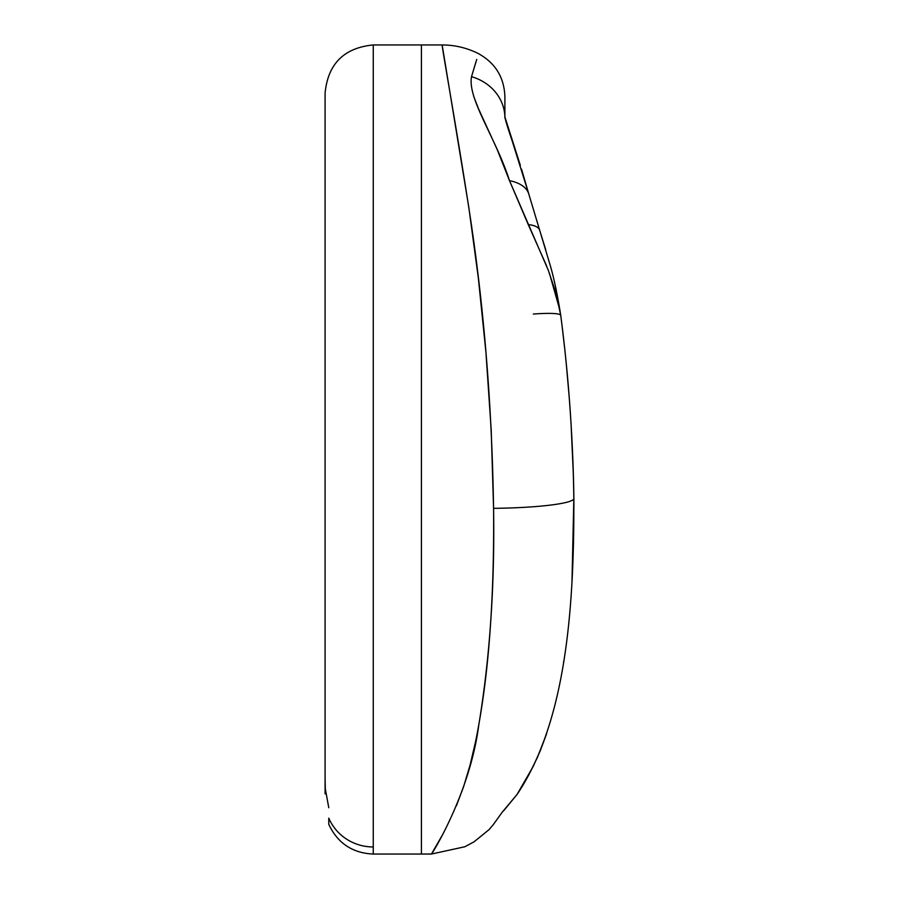 <?xml version="1.0" encoding="UTF-8"?>
<svg xmlns="http://www.w3.org/2000/svg" width="899" height="899" viewBox="0 0 899 899"><rect width="100%" height="100%" fill="white"/><g stroke="black" fill="none" stroke-linecap="round" stroke-linejoin="round"><path stroke-width="1.35" d="M442.218 835.306L431.441 854.05L421.417 854.05L421.417 44.95L442.151 44.95L468.806 207.287L478.313 277.78L485.943 352.386L491.214 430.093L493.573 508.34C493.989 552.008 492.798 593.183 490 631.873C487.123 671.913 482.325 708.446 475.605 741.484L470.076 765.094L463.614 786.659L456.4 805.807M493.191 824.776L502.249 812.168L517.004 794.514M546.682 733.539L537.523 757.194L528.556 775.41L517.015 794.514C565.381 722.729 574.36 611.185 573.832 498.406A80.269 9.024 179.4 0 1 493.573 508.34C494.798 585.721 489.843 658.079 478.718 725.426C470.132 791.907 433.262 852.252 431.441 854.05L431.734 853.556M436.06 846.24L436.644 845.24M493.652 522.802L493.652 523.544M571.978 582.361L573.832 498.406A80.269 9.024 -0.6 0 1 493.573 508.34C492 408.292 484.415 312.47 470.818 220.851C458.288 137.794 441.858 47.141 442.151 44.95L421.417 44.95L421.417 854.05L431.464 854.016M442.151 44.95C454.973 44.995 467.12 47.905 478.594 53.693L478.583 53.715C495.394 63.076 504.159 77.381 504.89 96.609L504.89 117.96C504.89 89.608 504.89 89.608 504.89 117.96M533.332 314.043A48.164 5.428 172.6 0 1 560.74 315.425C574.596 421.058 573.865 508.576 573.899 506.407C573.899 508.856 574.528 420.204 560.74 315.425A48.164 5.428 -7.4 0 0 533.332 314.043M562.212 327.124L564.493 346.857M475.897 62.065L471.514 76.662A48.164 43.399 -0 0 1 504.878 116.825A48.164 43.399 180 0 0 471.514 76.662C467.413 99.092 496.068 138.277 509.497 180.654A48.164 25.172 -15 0 1 528.972 194.645A48.164 25.172 165 0 0 509.497 180.654L528.264 224.615A48.164 15.013 -17.8 0 1 539.748 230.481A48.164 15.013 162.2 0 0 528.264 224.615L546.603 265.902M549.401 273.206L560.032 310.672M527.983 776.32L528.567 775.399C515.284 797.964 515.284 797.964 528.567 775.399L517.015 794.514L533.242 766.364L540.389 750.463L546.592 733.798M573.832 498.428L573.832 498.372C572.91 436.004 568.539 375.007 560.74 315.425L555.953 293.029L548.3 270.251L509.497 180.654L497.214 149.571L478.335 108.374L473.694 96.35M561.043 317.785L561.178 318.808M561.324 319.954L561.426 320.808M571.022 423.013L573.371 475.009M566.527 366.612L569.247 397.594L566.516 366.522M572.685 455.164L572.73 456.276M573.753 492.394L573.82 497.304M563.707 661.259L563.594 661.911M519.139 791.311L519.723 790.356M522.847 785.344L525.263 781.265M573.832 498.406C572.91 436.004 568.539 375.007 560.74 315.425L560.695 315.043M471.514 76.662L476.74 59.424M437.217 844.251L437.577 843.61M492.944 825.035C487.64 831.373 487.64 831.373 492.944 825.035M431.441 854.05L464.895 846.746L474.155 841.745L489.101 829.608M502.732 811.561L502.249 812.168M517.015 794.514L503.485 810.954M325.09 787.614L328.776 807.729L325.09 787.614L325.09 93.114C327.955 63.863 344.002 47.816 373.254 44.95L421.417 44.95L421.417 854.05L373.254 854.05L373.254 846.959A48.164 46.759 180 0 1 328.776 818.124A48.164 46.759 0 0 0 373.254 846.959L373.254 44.95L421.417 44.95L421.417 854.05L373.254 854.05L373.254 846.959M325.09 793.851L325.09 778.579L325.427 793.851M328.776 818.124L328.776 824.349C337.664 843.228 352.487 853.129 373.254 854.05M521.51 169.091L528.927 194.442L512.25 141.132C503.698 116.016 505.002 116.409 504.833 116.522L504.878 116.825M504.89 116.926L520.352 165.416M528.915 194.442L549.705 263.643C553.627 276.465 557.313 293.726 560.74 315.425M539.67 230.211L545.749 249.855M556.099 289.276L560.65 314.751M493.18 824.776L489.146 829.552"/></g></svg>
